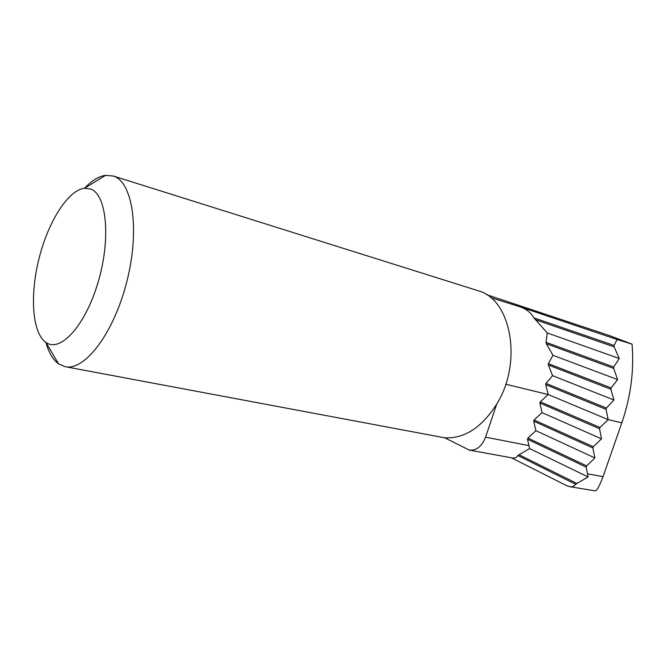 <?xml version="1.0" encoding="UTF-8"?>
<svg xmlns="http://www.w3.org/2000/svg" width="666" height="666" viewBox="0 0 666 666"><rect width="100%" height="100%" fill="white"/><g stroke="black" fill="none" stroke-linecap="round" stroke-linejoin="round"><path stroke-width="1" d="M57.626 363.137C52.439 358.907 48.543 351.998 45.946 342.424L45.263 341.924C31.951 331.568 29.87 294.147 39.194 257.85C48.393 221.52 68.032 190.168 84.507 188.253L90.643 189.036C106.668 194.43 111.097 238.511 98.127 282.118C85.373 325.824 60.19 353.038 45.937 342.416L58.466 363.769L57.626 363.137M84.524 188.245C91.7 180.619 98.734 176.307 105.619 175.308L113.445 176.082C132.651 181.876 140.068 229.82 126.873 281.452C113.903 333.142 84.732 371.228 65.226 366.691L58.466 363.769M65.226 366.691L444.655 437.803C464.377 438.802 481.734 427.58 496.719 404.12C522.902 362.337 511.088 299.242 478.463 290.834L112.954 175.916M444.655 437.803L469.314 450.116C476.456 450.74 481.876 446.42 485.564 437.171L496.719 404.12M486.405 294.597L609.34 335.547L632.059 344.147L617.066 339.51L519.463 306.618C526.157 308.882 530.96 312.629 533.882 317.873L547.277 332.958L545.987 342.291L546.328 343.739L552.963 355.294L548.376 363.669L548.343 364.993L552.613 375.674L545.995 383.408L545.704 384.64L548.218 394.538L540.284 401.823L539.885 402.997L542.041 412.629L534.09 419.971L533.691 421.145L535.88 430.669L527.922 438.062L527.522 439.235L529.578 448.576L517.832 455.502C516.716 457.542 514.96 458.366 512.554 457.975L469.314 450.116M511.297 457.75L566.333 485.506L569.68 486.655C572.277 487.037 574.25 486.247 575.582 484.274L588.078 476.923L586.213 467.157L586.646 465.917L594.871 457.95L592.865 447.977L593.298 446.736L601.515 438.836L599.55 428.738L599.983 427.489L608.183 419.647L606.043 409.349L606.41 408.067L613.902 400.016L610.872 389.244L611.113 387.92L617.64 379.603L613.644 368.406L613.752 367.024L619.222 358.483L614.152 346.869L614.102 345.446L617.066 339.51M632.059 344.147C634.223 370.313 630.81 396.545 621.828 422.835L603.055 476.64C599.159 486.763 596.461 491.5 594.971 490.842L569.68 486.655M588.078 476.923L529.578 448.576M547.277 332.958L619.222 358.483M594.871 457.95L535.88 430.669M552.963 355.294L617.64 379.603M601.515 438.836L542.041 412.629M552.613 375.674L613.902 400.016M621.828 422.835L608.183 419.647L548.218 394.538L505.752 384.224M519.463 306.618L490.601 297.61M529.029 445.637L485.564 437.171M603.055 476.64L587.595 473.859M575.582 484.274L517.832 455.502M533.882 317.873L614.102 345.446M576.831 483.449L518.956 454.695M535.347 319.672L614.152 346.869M586.213 467.157L527.522 439.235M545.987 342.291L613.752 367.024M586.646 465.917L527.922 438.062M546.328 343.739L613.644 368.406M592.865 447.977L533.691 421.145M548.376 363.669L611.113 387.92M593.298 446.736L534.09 419.971M548.343 364.993L610.872 389.244M599.55 428.738L539.885 402.997M545.995 383.408L606.41 408.067M599.983 427.489L540.284 401.823M545.704 384.64L606.043 409.349M84.507 188.253L105.619 175.308"/></g></svg>
